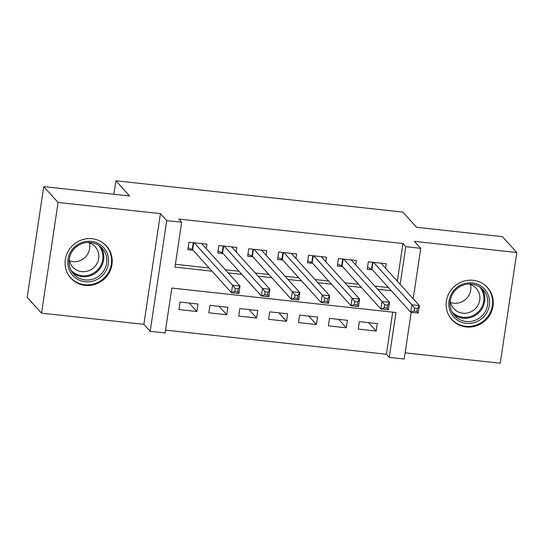 <?xml version="1.0" encoding="UTF-8"?>
<svg xmlns="http://www.w3.org/2000/svg" width="544" height="544" viewBox="0 0 544 544"><rect width="100%" height="100%" fill="white"/><g stroke="black" fill="none" stroke-linecap="round" stroke-linejoin="round"><path stroke-width="0.82" d="M85.163 285.389A23.99 23.045 137.9 0 0 109.31 272.524A23.99 23.045 137.9 0 0 106.447 245.97A23.99 23.045 137.9 0 0 92.133 238.721A23.99 23.045 137.9 0 0 67.986 251.586A23.99 23.045 137.9 0 0 70.849 278.14A23.99 23.045 137.9 0 0 85.163 285.389M466.188 326.964A23.99 23.045 137.9 0 0 490.341 314.099A23.99 23.045 137.9 0 0 487.472 287.545A23.99 23.045 137.9 0 0 473.164 280.296A23.99 23.045 137.9 0 0 449.018 293.162A23.99 23.045 137.9 0 0 451.88 319.716A23.99 23.045 137.9 0 0 466.188 326.964M411.189 312.297L404.206 359.026L389.259 357.394L395.971 312.514L171.836 288.062L165.124 332.935L150.185 331.31L166.729 220.606L181.669 222.238L174.964 267.118L211.997 271.157M143.881 324.333L160.426 213.636L58.072 202.47L43.744 186.619L27.2 297.316L41.528 313.167L143.881 324.333L150.185 331.31M405.13 352.838L500.256 363.222L516.8 252.525L414.446 241.352L420.75 248.329L413.209 298.785M165.546 330.126L386.396 354.226L389.259 357.394M58.072 202.47L41.528 313.167M43.744 186.619L129.662 195.996L115.913 180.778L402.805 212.085L416.554 227.297L502.472 236.674L516.8 252.525M206.271 248.662L206.944 244.181L189.013 242.23L187.891 249.71L193.127 250.281M236.157 251.92L236.83 247.445L218.899 245.487L217.777 252.967L223.006 253.538M266.043 255.184L266.71 250.709L248.778 248.751L247.663 256.231L252.892 256.802M295.929 258.441L296.596 253.966L278.664 252.008L277.549 259.488L282.778 260.059M325.815 261.705L326.482 257.23L308.55 255.272L307.435 262.752L312.664 263.323M355.694 264.962L356.368 260.488L338.436 258.529L337.321 266.009L342.55 266.58M368.567 322.633L376.19 331.065L358.258 329.106L359.38 321.626L377.312 323.585L376.19 331.065M338.681 319.369L346.304 327.808L328.372 325.849L329.494 318.369L347.426 320.328L346.304 327.808M308.795 316.112L316.418 324.544L298.493 322.585L299.608 315.105L317.54 317.064L316.418 324.544M278.916 312.848L286.538 321.286L268.607 319.328L269.722 311.848L287.654 313.806L286.538 321.286M249.03 309.59L256.652 318.022L238.721 316.064L239.836 308.584L257.768 310.542L256.652 318.022M219.144 306.326L226.766 314.758L208.835 312.807L209.957 305.327L227.882 307.285L226.766 314.758M386.396 354.226L392.686 312.161M198.002 304.021L180.071 302.063L178.949 309.543L196.88 311.501L198.002 304.021M397.31 281.2L402.941 243.528L178.806 219.069L181.669 222.238M175.386 264.309L209.134 267.988M225.345 269.756L239.02 271.252M255.231 273.02L268.899 274.509M285.117 276.277L298.785 277.773M314.996 279.541L328.671 281.03M344.882 282.798L358.557 284.294M374.768 286.062L388.443 287.552M385.58 268.226L386.254 263.752L368.322 261.793L367.2 269.273L372.429 269.844M115.913 180.778L113.893 194.276M160.426 213.636L166.729 220.606M402.941 243.528L405.804 246.697L420.75 248.329M400.173 284.369L405.804 246.697M228.208 272.925L241.883 274.421M258.094 276.189L271.769 277.678M287.98 279.446L301.655 280.942M317.866 282.71L331.534 284.199M347.752 285.967L361.42 287.463M377.631 289.231L391.306 290.72M189.258 303.069L196.88 311.501M381.929 264.187L382.065 263.289M414.535 308.088L414.093 311.08L417.078 311.406L417.527 308.414L414.535 308.088L411.883 304.769L419.356 305.585L418.241 313.065L410.768 312.249L411.883 304.769L373.551 262.364M381.024 263.18L419.356 305.585L417.527 308.414M414.093 311.08L410.768 312.249L371.974 269.334A3.074 0.558 8.5 0 0 371.545 269.076L367.492 267.328M417.078 311.406L418.241 313.065M472.24 282.928A20.76 19.944 -42.1 0 1 489.389 305.327A20.76 19.944 -42.1 0 1 466.201 323.32A20.76 19.944 -42.1 0 1 449.045 300.92A20.76 19.944 -42.1 0 1 472.24 282.928M466.14 321.504A19.224 18.469 137.9 0 0 485.486 311.195A19.224 18.469 137.9 0 0 483.194 289.918A19.224 18.469 137.9 0 0 471.73 284.111A19.224 18.469 137.9 0 0 452.377 294.42A19.224 18.469 137.9 0 0 454.675 315.697A19.224 18.469 137.9 0 0 466.14 321.504M470.458 284.485A15.137 14.538 -42.1 0 1 453.791 303.212A15.137 14.538 -42.1 0 1 450.554 302.478M468.812 284.016A15.137 14.538 -42.1 0 1 476.245 288.327A15.137 14.538 -42.1 0 1 478.054 305.082A15.137 14.538 -42.1 0 1 462.822 313.201A15.137 14.538 -42.1 0 1 453.791 308.632A15.137 14.538 -42.1 0 1 450.248 300.798M448.8 315.35A23.834 22.896 137.9 0 0 451.54 319.11A23.834 22.896 137.9 0 0 465.752 326.312A23.834 22.896 137.9 0 0 489.75 313.521A23.834 22.896 137.9 0 0 486.9 287.137A23.834 22.896 137.9 0 0 483.439 284.043M107.168 253.354A20.76 19.944 -42.1 0 1 95.662 280.14A20.76 19.944 -42.1 0 1 69.21 269.742A20.76 19.944 -42.1 0 1 80.716 242.957A20.76 19.944 -42.1 0 1 107.168 253.354M70.332 268.818A19.224 18.469 137.9 0 0 73.644 274.122A19.224 18.469 137.9 0 0 97.696 276.916A19.224 18.469 137.9 0 0 105.475 253.647A19.224 18.469 137.9 0 0 102.163 248.343A19.224 18.469 137.9 0 0 78.112 245.548A19.224 18.469 137.9 0 0 70.332 268.818M89.427 242.91A15.137 14.538 -42.1 0 1 84.708 257.7A15.137 14.538 -42.1 0 1 69.523 260.902M87.781 242.44A15.137 14.538 -42.1 0 1 95.22 246.752A15.137 14.538 -42.1 0 1 97.825 250.934A15.137 14.538 -42.1 0 1 91.698 269.253A15.137 14.538 -42.1 0 1 72.76 267.05A15.137 14.538 -42.1 0 1 70.156 262.874A15.137 14.538 -42.1 0 1 69.224 259.223M67.769 273.775A23.834 22.896 137.9 0 0 70.509 277.535A23.834 22.896 137.9 0 0 100.334 280.996A23.834 22.896 137.9 0 0 109.983 252.144A23.834 22.896 137.9 0 0 105.869 245.562A23.834 22.896 137.9 0 0 102.408 242.468M352.043 260.923L352.179 260.032M384.649 304.824L384.207 307.816L387.192 308.142L387.641 305.15L384.649 304.824L382.004 301.512L389.47 302.328L388.355 309.808L380.882 308.992L382.004 301.512L343.665 259.1M351.138 259.916L389.47 302.328L387.641 305.15M384.207 307.816L380.882 308.992L342.088 266.077A3.074 0.558 8.5 0 0 341.659 265.812L337.606 264.071M387.192 308.142L388.355 309.808M322.157 257.659L322.293 256.768M354.77 301.566L354.321 304.558L357.306 304.878L357.755 301.893L354.77 301.566L352.118 298.248L359.591 299.064L358.469 306.544L350.996 305.728L352.118 298.248L313.779 255.843M321.252 256.659L359.591 299.064L357.755 301.893M354.321 304.558L350.996 305.728L312.202 262.813A3.074 0.558 8.5 0 0 311.773 262.555L307.72 260.807M357.306 304.878L358.469 306.544M292.278 254.402L292.407 253.511M324.884 298.302L324.435 301.294L327.427 301.621L327.869 298.629L324.884 298.302L322.232 294.991L329.705 295.807L328.583 303.287L321.116 302.471L322.232 294.991L283.893 252.579M291.366 253.395L329.705 295.807L327.869 298.629M324.435 301.294L321.116 302.471L282.322 259.556A3.074 0.558 8.5 0 0 281.887 259.291L277.841 257.55M327.427 301.621L328.583 303.287M262.392 251.138L262.521 250.247M294.998 295.038L294.549 298.03L297.541 298.357L297.99 295.365L294.998 295.038L292.346 291.727L299.819 292.543L298.704 300.023L291.23 299.207L292.346 291.727L254.014 249.322M261.48 250.138L299.819 292.543L297.99 295.365M294.549 298.03L291.23 299.207L252.436 256.292A3.074 0.558 8.5 0 0 252.008 256.034L247.955 254.286M297.541 298.357L298.704 300.023M232.506 247.88L232.642 246.99M265.112 291.781L264.663 294.773L267.655 295.1L268.104 292.108L265.112 291.781L262.46 288.47L269.933 289.286L268.818 296.766L261.344 295.95L262.46 288.47L224.128 246.058M231.594 246.874L269.933 289.286L268.104 292.108M264.663 294.773L261.344 295.95L222.55 253.035A3.074 0.558 8.5 0 0 222.122 252.77L218.069 251.029M267.655 295.1L268.818 296.766M202.62 244.616L202.756 243.726M235.226 288.517L234.784 291.509L237.769 291.836L238.218 288.844L235.226 288.517L232.58 285.206L240.047 286.022L238.932 293.502L231.458 292.686L232.58 285.206L194.242 242.801M201.715 243.617L240.047 286.022L238.218 288.844M234.784 291.509L231.458 292.686L192.664 249.771A3.074 0.558 8.5 0 0 192.236 249.512L188.183 247.765M237.769 291.836L238.932 293.502M373.028 262.303L371.974 269.334M372.565 262.256L371.545 269.076M481.596 288.361A19.224 18.469 -42.1 0 1 481.923 308.89A19.224 18.469 -42.1 0 1 463.155 318.206A19.224 18.469 -42.1 0 1 453.281 313.949M451.996 311.794A18.591 17.857 137.9 0 0 462.958 317.274A18.591 17.857 137.9 0 0 481.63 307.387A18.591 17.857 137.9 0 0 479.577 286.858M100.565 246.786A19.224 18.469 -42.1 0 1 102.49 250.342A19.224 18.469 -42.1 0 1 95.669 272.952A19.224 18.469 -42.1 0 1 72.257 272.374M70.965 270.218A18.591 17.857 137.9 0 0 94.187 272.734A18.591 17.857 137.9 0 0 101.633 250.281A18.591 17.857 137.9 0 0 98.546 245.283M343.142 259.046L342.088 266.077M342.679 258.998L341.659 265.812M313.256 255.782L312.202 262.813M312.793 255.734L311.773 262.555M283.37 252.525L282.322 259.556M282.907 252.47L281.887 259.291M253.484 249.261L252.436 256.292M253.021 249.213L252.008 256.034M223.598 246.004L222.55 253.035M223.142 245.949L222.122 252.77M193.718 242.74L192.664 249.771M193.256 242.692L192.236 249.512M451.54 319.11L450.248 317.682M486.9 287.137L485.615 285.716M105.869 245.562L104.584 244.14M70.509 277.535L69.217 276.107"/></g></svg>
